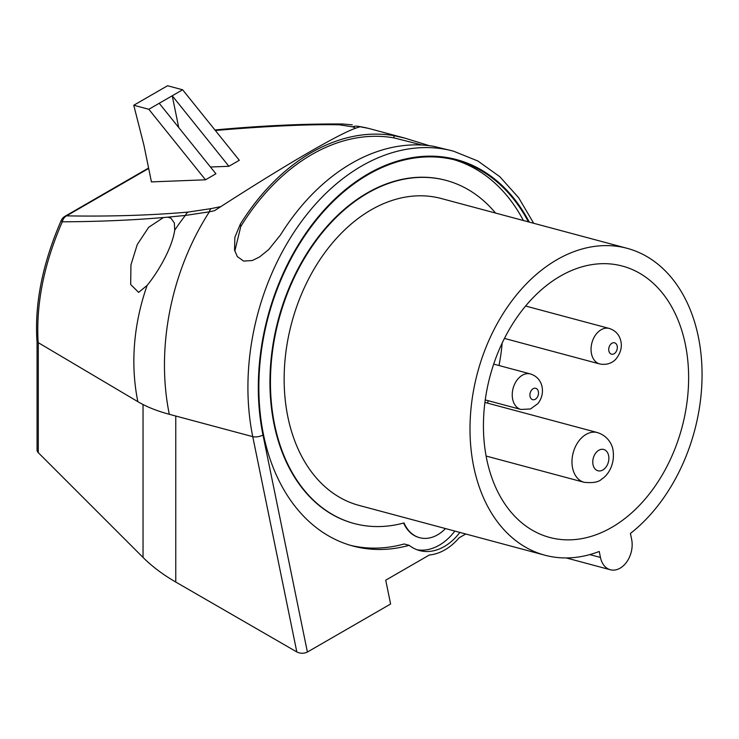 <?xml version="1.0" encoding="UTF-8"?>
<svg xmlns="http://www.w3.org/2000/svg" width="739" height="739" viewBox="0 0 739 739"><rect width="100%" height="100%" fill="white"/><g stroke="black" fill="none" stroke-linecap="round" stroke-linejoin="round"><path stroke-width="1.11" d="M38.16 342.6C35.86 304.292 43.906 264.026 62.288 221.811A9.191 7.593 -89 0 1 66.538 215.862A9.191 5.312 -120 0 0 65.004 216.287A9.191 9.191 0 0 0 61.198 220.508C42.65 263.149 34.567 303.295 36.95 340.947L38.16 342.6L137.86 401.674A205.922 84.07 -11.6 0 0 169.305 414.293A207.761 147.052 -74.9 0 1 209.386 211.807L214.587 210.652C288.192 163.014 345.095 130.156 359.431 127.025L357.547 126.258A207.761 146.775 -75.1 0 1 369.934 128.771A207.761 146.775 -75.1 0 1 370.063 128.798L404.806 138.11L393.721 135.616L394.192 137.934L422.2 145.056M215.354 130.48C267.601 126.083 308.911 124.189 339.275 124.799L352.66 126.868A9.191 8.609 -69 0 1 357.547 126.258L368.216 128.327M169.305 414.293L252.756 436.647A7.353 3.002 -11.6 0 0 262.982 434.994A200.408 141.712 -75 0 1 347.275 188.168A200.408 141.712 -75 0 1 529.263 222.088M394.192 137.934A205.562 145.352 -75 0 0 240.775 226.503L240.304 224.185L234.873 237.265L234.531 249.911L237.237 256.507L243.584 261.07L252.267 260.534L259.565 256.969L268.728 249.551L280.487 234.947A207.761 146.913 105 0 1 433.904 146.377L453.441 151.144A207.761 146.913 105 0 0 298.371 225.811A207.761 146.913 105 0 0 252.756 436.647L296.819 651.946C300.394 653.645 303.923 653.682 307.396 652.047L390.608 604.012L385.73 580.18L429.341 554.998A59.573 42.123 105 0 0 459.131 537.798L465.727 533.992M240.304 224.185A207.761 146.913 -75 0 1 393.721 135.616M429.396 145.712L404.806 138.11M147.144 285.374L138.636 292.395L130.674 284.478L130.951 264.876L137.26 244.554L148.668 227.298L163.458 217.534L167.716 217.164L170.921 218.181L174.358 222.993L174.709 230.189C172.002 248.784 157.342 272.977 147.144 285.374A207.761 172.861 120.6 0 0 137.86 401.674M61.198 220.518A9.191 1.349 24 0 0 62.288 221.811C97.927 221.645 131.653 220.222 163.458 217.534M167.716 217.164L185.332 215.437A207.761 172.861 120.6 0 0 174.709 230.189M188.075 212.093A9.191 6.688 -95 0 0 185.332 215.437L209.386 211.807A9.191 4.776 -101.5 0 1 211.058 208.62L188.075 212.093C150.811 215.335 110.305 216.592 66.538 215.862L148.678 168.437M159.227 103.284L215.908 173.794L205.507 179.799L151.43 181.896L143.939 145.287L133.759 105.252L148.825 109.289L182.625 89.779L239.307 160.289L228.905 166.293L210.449 167.005M339.275 124.799A9.191 7.621 -88.8 0 1 342.545 123.995A9.191 7.621 -88.8 0 1 342.665 123.995M215.086 130.156A9.191 6.716 -94.9 0 1 216.518 129.805A9.191 6.716 -94.9 0 1 216.536 129.805A9.191 6.716 -94.9 0 1 216.897 129.787M240.775 226.503L234.817 251.112M523.415 220.527A199.678 141.195 105 0 0 453.857 159.661M350.517 545.345A199.678 141.195 105 0 0 404.178 543.987L409.203 545.336A199.678 141.195 -75 0 1 353.02 546.047A199.678 141.195 -75 0 1 268.312 316.634A199.678 141.195 -75 0 1 456.369 160.308A199.678 141.195 -75 0 1 528.431 221.876M182.625 89.779L167.559 85.742L133.759 105.252M205.507 179.799L148.825 109.289M178.727 127.551L172.233 95.784L228.905 166.293M459.861 532.422A55.896 39.527 -75 0 1 419.567 550.555A55.896 39.527 -75 0 1 409.203 545.336M37.061 341.436L37.061 450.033A9.191 5.312 -0 0 0 38.289 452.684L143.033 557.428A205.922 118.887 -0 0 0 175.762 582.046L296.819 651.946M417.092 549.761A55.896 39.527 105 0 0 454.845 531.073M403.614 523.046A40.451 28.599 105 0 0 419.216 537.576A40.451 28.599 105 0 0 419.466 537.641M445.894 180.334A177.609 125.593 105 0 0 445.635 180.27A177.609 125.593 105 0 0 278.363 319.322A177.609 125.593 105 0 0 353.704 523.388A177.609 125.593 105 0 0 353.953 523.461M445.478 528.57A40.451 28.599 -75 0 1 419.724 537.715A40.451 28.599 -75 0 1 404.011 522.935A177.609 125.593 -75 0 1 354.203 523.526A177.609 125.593 -75 0 1 278.862 319.46A177.609 125.593 -75 0 1 446.144 180.408A177.609 125.593 -75 0 1 495.546 213.054M487.417 403.088A140.475 99.331 105 0 0 488.387 400.75M498.973 365.509A140.475 99.331 105 0 0 502.141 343.118M544.92 555.211L359.062 505.411A158.857 112.328 -75 0 1 291.674 322.897A158.857 112.328 -75 0 1 441.285 198.523L627.143 248.322A158.857 112.328 -75 0 1 702.05 372.244A158.857 112.328 -75 0 1 630.422 533.456L631.651 539.433A22.059 15.602 -75 0 1 626.811 561.825A22.059 15.602 -75 0 1 610.34 569.751A22.059 15.602 -75 0 1 600.447 557.446L599.227 551.47A158.857 112.328 -75 0 1 544.92 555.211A158.857 112.328 -75 0 1 477.533 372.696A158.857 112.328 -75 0 1 627.143 248.322M685.358 344.42A140.475 99.331 -75 0 1 654.523 486.973A140.475 99.331 -75 0 1 549.677 537.447A140.475 99.331 -75 0 1 490.086 376.059A140.475 99.331 -75 0 1 622.386 266.077A140.475 99.331 -75 0 1 685.358 344.42M614.1 353.75A5.884 4.157 -75 0 1 608.862 350.886A5.884 4.157 -75 0 1 611.947 343.229A5.884 4.157 -75 0 1 617.185 346.083A5.884 4.157 -75 0 1 614.1 353.75M601.121 329.751A18.383 12.997 -75 0 1 609.241 328.439C615.559 330.509 619.439 334.795 620.889 341.289C622.192 347.182 620.621 352.983 616.187 358.711C614.719 360.632 609.259 365.805 599.726 363.957A18.383 12.997 -75 0 1 591.071 348.374A18.383 12.997 -75 0 1 601.121 329.751M535.285 399.254A5.884 4.157 -75 0 1 530.048 396.39A5.884 4.157 -75 0 1 533.133 388.732A5.884 4.157 -75 0 1 538.371 391.587A5.884 4.157 -75 0 1 535.285 399.254M522.307 375.255A18.383 12.997 -75 0 1 530.426 373.943C536.745 376.012 540.625 380.299 542.075 386.793C543.183 392.972 541.779 398.589 537.863 403.651L530.51 408.963L520.912 409.461A18.383 12.997 -75 0 1 512.256 393.878A18.383 12.997 -75 0 1 522.307 375.255M608.622 455.621A11.03 7.796 -75 0 1 598.673 470.919A11.03 7.796 -75 0 1 595.172 453.829A11.03 7.796 -75 0 1 608.622 455.621M597.445 432.574A25.745 18.198 105 0 0 573.196 452.721A25.745 18.198 105 0 0 584.115 482.299C593.02 483.204 598.895 482.114 601.749 479.029C607.301 475.888 615.365 465.007 612.991 449.977C612.409 445.774 608.908 436.324 597.435 432.574L484.913 402.422M352.66 126.868L355.81 128.133M220.878 206.597L211.058 208.62M307.396 652.047L262.982 434.994M143.033 557.428L143.033 404.51M175.762 582.046L175.762 416.02M38.289 452.684L38.289 342.684M589.787 554.592L600.447 557.446M609.241 328.439L525.595 306.029M599.726 363.957L504.441 338.425M530.426 373.943L493.698 364.105M520.912 409.461L485.246 399.91M486.105 456.037L584.115 482.299M216.518 129.815C262.188 125.667 304.191 123.718 342.545 123.995L352.3 124.873M65.004 216.287L148.594 168.021M216.536 129.805A9.191 9.191 0 0 0 215.012 130.064M533.715 223.289L518.63 197.71L499.841 176.723L477.884 161.01L453.441 151.144M419.216 537.576L419.724 537.715M353.704 523.388L354.203 523.526M445.635 180.27L446.144 180.408M566.24 557.936L610.34 569.751"/></g></svg>
